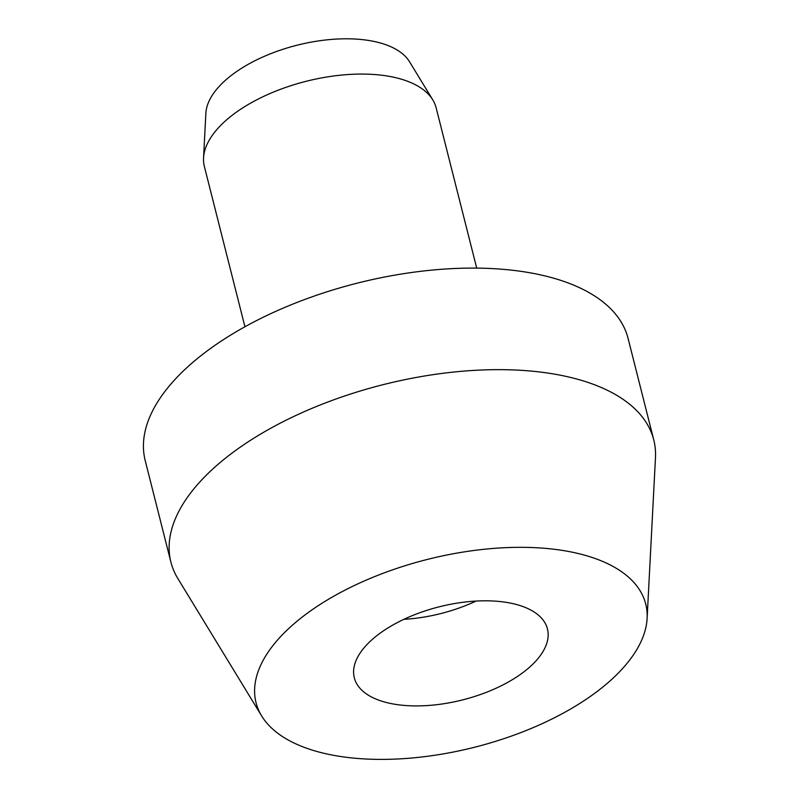 <?xml version="1.0" encoding="UTF-8"?>
<svg xmlns="http://www.w3.org/2000/svg" width="799" height="799" viewBox="0 0 799 799"><rect width="100%" height="100%" fill="white"/><g stroke="black" fill="none" stroke-linecap="round" stroke-linejoin="round"><path stroke-width="1.2" d="M244.933 326.771L204.364 166.462A119.54 57.588 -14.2 0 1 203.555 157.912A119.54 57.588 -14.2 0 1 273.867 91.905A119.54 57.588 -14.2 0 1 397.842 78.212A119.54 57.588 -14.2 0 1 432.798 99.905A119.54 57.588 -14.2 0 1 436.144 107.805L476.713 268.114M203.555 157.912L205.872 113.278A106.197 51.156 -14.2 0 1 268.334 54.642A106.197 51.156 -14.2 0 1 378.476 42.477A106.197 51.156 -14.2 0 1 409.527 61.743L432.798 99.905M170.906 562.126L145.208 460.574A249.038 119.98 -14.2 0 1 273.767 312.269A249.038 119.98 -14.2 0 1 548.274 276.734A249.038 119.98 -14.2 0 1 628.074 338.386L653.772 439.939A249.038 119.98 165.8 0 0 573.972 378.287A249.038 119.98 165.8 0 0 299.465 413.822A249.038 119.98 165.8 0 0 170.906 562.126A249.038 119.98 165.8 0 0 177.877 578.586L261.653 715.954A200.998 96.829 165.8 0 0 320.429 752.428A200.998 96.829 165.8 0 0 528.888 729.407A200.998 96.829 165.8 0 0 647.11 618.426A200.998 96.829 165.8 0 0 581.332 554.296A200.998 96.829 165.8 0 0 347.195 589.023A200.998 96.829 165.8 0 0 261.653 715.954M647.11 618.426L655.47 457.737A249.038 119.98 165.8 0 0 653.772 439.939M386.227 702.461A99.615 47.99 -14.2 0 1 354.307 677.802A99.615 47.99 -14.2 0 1 405.732 618.476A99.615 47.99 -14.2 0 1 515.535 604.264A99.615 47.99 -14.2 0 1 547.455 628.923A99.615 47.99 -14.2 0 1 496.029 688.249A99.615 47.99 -14.2 0 1 386.227 702.461M476.014 601.078A99.615 47.99 -14.2 0 1 403.904 619.325"/></g></svg>
